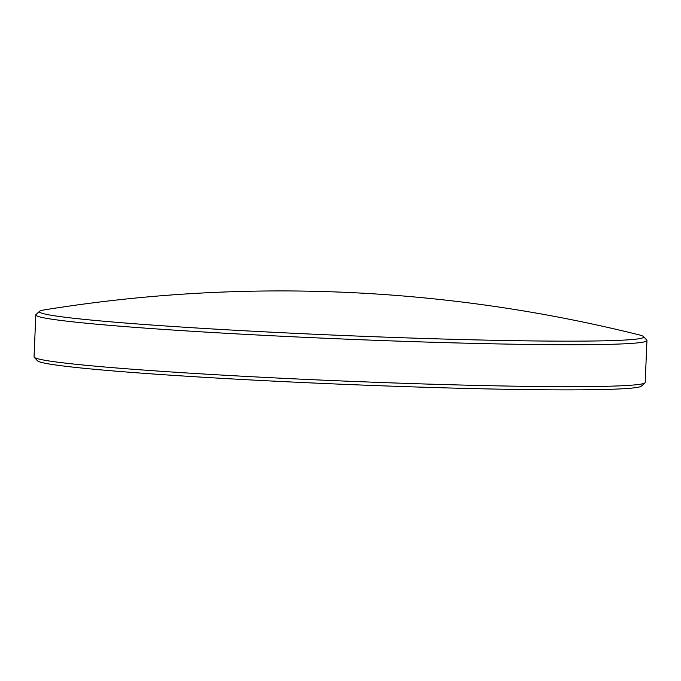 <?xml version="1.0" encoding="UTF-8"?>
<svg xmlns="http://www.w3.org/2000/svg" width="681" height="681" viewBox="0 0 681 681"><rect width="100%" height="100%" fill="white"/><g stroke="black" fill="none" stroke-linecap="round" stroke-linejoin="round"><path stroke-width="1.02" d="M643.502 336.584L646.763 340.117A305.837 11.211 -177.6 0 1 646.95 340.543L645.196 382.458A305.837 11.211 -177.6 0 1 644.967 382.867L641.425 386.118A302.432 11.083 -177.6 0 1 609.929 389.319A302.432 11.083 -177.6 0 1 275.43 381.215A302.432 11.083 -177.6 0 1 37.498 360.802L34.237 357.27A305.837 11.211 -177.6 0 1 34.05 356.844L35.804 314.928A305.837 11.211 -177.6 0 1 36.033 314.52L39.575 311.268A302.432 11.083 -177.6 0 1 44.154 309.915A1483.516 1483.516 0 0 1 639.05 334.848A302.432 11.083 -177.6 0 1 643.502 336.584A302.432 11.083 -177.6 0 1 611.972 340.602A302.432 11.083 -177.6 0 1 266.688 331.945A302.432 11.083 -177.6 0 1 39.575 311.268M644.967 382.867A305.837 11.211 -177.6 0 1 613.113 386.101A305.837 11.211 -177.6 0 1 274.852 377.904A305.837 11.211 -177.6 0 1 34.237 357.27M646.95 340.543A305.837 11.211 -177.6 0 1 614.875 344.186A305.837 11.211 -177.6 0 1 271.14 335.707A305.837 11.211 -177.6 0 1 35.804 314.928"/></g></svg>
